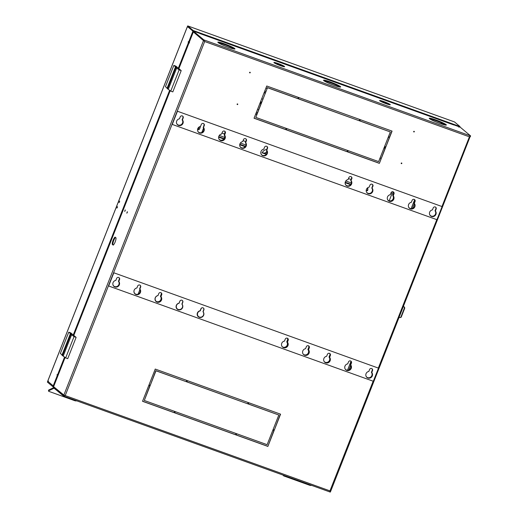 <?xml version="1.0" encoding="UTF-8"?>
<svg xmlns="http://www.w3.org/2000/svg" width="518" height="518" viewBox="0 0 518 518"><rect width="100%" height="100%" fill="white"/><g stroke="black" fill="none" stroke-linecap="round" stroke-linejoin="round"><path stroke-width="0.78" d="M119.522 201.968L119.075 202.551L119.606 201.081L119.522 201.968M117.34 207.504L116.9 208.087L117.424 206.617L117.34 207.504M218.641 137.179L223.867 139.057M239.717 144.768L245.195 146.736M245.694 141.569L243.078 140.624M224.391 133.903L221.995 133.035M266.621 149.56A5.057 4.824 130.1 0 0 262.218 152.868L266.278 154.325M366.207 190.3L367.521 190.773A5.057 4.824 130.1 0 0 367.735 187.717M345.124 182.712L350.589 184.68M351.094 179.513L348.485 178.574M255.691 114.064L256.753 114.446M258.599 109.758L257.537 109.376M379.772 158.728L380.095 158.845A5.057 4.824 130.1 0 0 380.458 156.999M259.887 103.419L260.949 103.801M262.788 99.119L261.732 98.737M383.967 148.09L384.291 148.206A5.057 4.824 130.1 0 0 384.589 147.112M264.076 92.78L265.138 93.156M266.984 88.474L265.922 88.092M388.157 137.445L388.481 137.561A5.057 4.824 130.1 0 0 388.843 135.716M218.648 137.102L223.912 138.999M239.73 144.69L245.241 146.678M262.244 152.797L266.323 154.267M367.521 190.773L366.252 189.983M345.137 182.64L350.641 184.622M366.213 190.229L367.366 190.637M255.717 113.992L256.779 114.374M259.913 103.354L260.975 103.736M264.102 92.709L265.164 93.091M57.64 375.2L57.012 374.974L57.958 375.492L57.731 374.967M187.95 26.962L192.974 31.171M193.324 31.974L193.564 31.242L194.367 31.443L459.11 126.748L460.411 127.344L470.609 135.917L470.357 136.558L469.256 136.7M189.102 42.573L188.876 42.023M53.717 386.273L48.232 381.656M193.512 31.365L187.445 26.541L187.697 25.9L454.513 121.95L460.003 126.573L193.188 30.517L187.697 25.9M267.048 152.629L266.233 152.331L264.471 153.166L262.004 152.687M57.012 374.974L57.181 374.546L58.1 375.142M57.381 375.285L53.218 385.852L53.801 386.059M53.218 385.852L47.727 381.229L187.276 26.962L187.898 27.085L187.361 26.755M192.851 31.371L188.681 41.958L189.264 42.165M188.772 42.295L188.151 42.075L188.319 41.647L188.681 41.958M189.562 42.858L188.151 42.075M47.643 381.442L47.391 382.083L52.888 386.7L53.14 386.065M52.888 386.7L53.464 386.907M459.822 127.033L460.003 126.573M192.936 31.158L193.188 30.517M194.101 31.922L194.056 31.333M48.433 381.138L47.811 381.021L48.433 381.138M218.719 136.7L224.171 138.662M239.802 144.289L245.487 146.335M264.471 153.166L266.569 153.924M345.208 182.232L350.88 184.272M255.866 113.617L256.928 113.999M260.062 102.972L261.124 103.354M264.251 92.333L265.313 92.716M458.844 127.227L458.967 126.198M414.659 199.747L411.143 208.663M350.99 361.363L347.52 370.189M237.14 104.429A0.343 0.33 130.1 0 0 237.561 103.93M237.121 104.137A0.343 0.33 130.1 0 0 237.212 104.513A0.343 0.33 130.1 0 0 237.743 104.358A0.343 0.33 130.1 0 0 237.652 103.982A0.343 0.33 130.1 0 0 237.121 104.137A0.453 0.434 -49.9 0 0 237.484 103.911M249.624 72.74A0.343 0.33 130.1 0 0 250.045 72.242M249.605 72.442A0.343 0.33 130.1 0 0 249.695 72.824A0.343 0.33 130.1 0 0 250.226 72.669A0.343 0.33 130.1 0 0 250.136 72.293A0.343 0.33 130.1 0 0 249.605 72.442M401.23 163.5A0.343 0.33 130.1 0 0 401.651 163.002M401.204 163.209A0.343 0.33 130.1 0 0 401.295 163.584A0.343 0.33 130.1 0 0 401.826 163.429A0.343 0.33 130.1 0 0 401.741 163.053A0.343 0.33 130.1 0 0 401.204 163.209M413.707 131.812A0.343 0.33 130.1 0 0 414.135 131.307M413.688 131.514A0.343 0.33 130.1 0 0 413.778 131.889A0.343 0.33 130.1 0 0 414.309 131.74A0.343 0.33 130.1 0 0 414.225 131.365A0.343 0.33 130.1 0 0 413.688 131.514M429.513 214.128A3.335 3.179 130.1 0 0 435.651 214.199A3.335 3.179 130.1 0 0 435.256 211.059A0.35 0.337 -49.9 0 1 435.204 210.949L435.243 210.845M430.419 215.605A3.335 3.179 130.1 0 0 435.101 210.93A0.35 0.337 -49.9 0 1 435.042 210.813L435.204 210.949M408.43 206.54A3.335 3.179 130.1 0 0 414.568 206.611A3.335 3.179 130.1 0 0 414.173 203.47A0.35 0.337 -49.9 0 1 414.122 203.36L414.16 203.257M409.337 208.016A3.335 3.179 130.1 0 0 414.018 203.341A0.35 0.337 -49.9 0 1 413.96 203.224L414.122 203.36M387.347 198.951A3.335 3.179 130.1 0 0 393.486 199.022A3.335 3.179 130.1 0 0 393.097 195.882A0.35 0.337 -49.9 0 1 393.039 195.772L393.078 195.668M388.254 200.427A3.335 3.179 130.1 0 0 392.935 195.752A0.35 0.337 -49.9 0 1 392.884 195.636L393.039 195.772M366.265 191.362A3.335 3.179 130.1 0 0 372.41 191.433A3.335 3.179 130.1 0 0 372.015 188.293A0.35 0.337 -49.9 0 1 371.956 188.183L372.753 186.13A1.645 1.567 130.1 0 0 372.403 184.408M367.171 192.832A3.335 3.179 130.1 0 0 371.853 188.163A0.35 0.337 -49.9 0 1 371.801 188.047L371.956 188.183M345.189 183.773A3.335 3.179 130.1 0 0 351.327 183.845A3.335 3.179 130.1 0 0 350.932 180.704A0.35 0.337 -49.9 0 1 350.88 180.594L351.67 178.542A1.645 1.567 130.1 0 0 351.327 176.819M346.089 185.243A3.335 3.179 130.1 0 0 350.777 180.575A0.35 0.337 -49.9 0 1 350.718 180.458L350.88 180.594M366.783 377.149A3.335 3.179 130.1 0 0 371.464 372.481A0.35 0.337 -49.9 0 1 371.406 372.364L372.215 370.318A1.658 1.58 130.1 0 0 371.956 368.686M365.935 375.874A3.335 3.179 130.1 0 0 372.015 375.751A3.335 3.179 130.1 0 0 371.62 372.61A0.35 0.337 -49.9 0 1 371.568 372.494L372.371 370.454A1.658 1.58 130.1 0 0 372.429 369.399M134.978 293.706A3.335 3.179 130.1 0 0 139.659 289.031A0.35 0.337 -49.9 0 1 139.607 288.914L140.41 286.875A1.658 1.58 130.1 0 0 140.333 285.489M134.324 289.853A3.335 3.179 130.1 0 0 135.056 293.771A3.335 3.179 130.1 0 0 139.821 289.167A0.35 0.337 -49.9 0 1 139.763 289.05L139.789 288.992M113.818 286.085A3.335 3.179 130.1 0 0 118.499 281.41A0.35 0.337 -49.9 0 1 118.441 281.3L119.25 279.254A1.658 1.58 130.1 0 0 118.998 277.629M112.924 284.654A3.335 3.179 130.1 0 0 119.049 284.686A3.335 3.179 130.1 0 0 118.654 281.546A0.35 0.337 -49.9 0 1 118.603 281.429L118.641 281.326M156.145 301.327A3.335 3.179 130.1 0 0 161.221 299.792M157.951 295.571L157.945 295.59A0.35 0.337 -49.9 0 1 157.822 295.642A3.335 3.179 130.1 0 0 156.222 301.392A3.335 3.179 130.1 0 0 159.531 301.839M177.311 308.942A3.335 3.179 130.1 0 0 181.993 304.267A0.35 0.337 -49.9 0 1 181.935 304.157M180.497 300.408A1.658 1.58 130.1 0 0 179.914 301.172L179.105 303.211A0.35 0.337 -49.9 0 1 178.988 303.263A3.335 3.179 130.1 0 0 179.727 309.712M198.472 316.563A3.335 3.179 130.1 0 0 202.914 316.058M202.298 307.737A1.658 1.58 130.1 0 0 201.075 308.786L200.272 310.832A0.35 0.337 -49.9 0 1 200.149 310.884A3.335 3.179 130.1 0 0 200.427 317.346M282.355 346.84A3.335 3.179 130.1 0 0 286.804 342.003A0.35 0.337 -49.9 0 1 286.752 341.886L287.555 339.847A1.658 1.58 130.1 0 0 287.25 338.15A1.658 1.58 130.1 0 1 287.717 339.976L287.555 339.847M282.427 346.918A3.335 3.179 130.1 0 0 286.966 342.133A0.35 0.337 -49.9 0 1 286.907 342.022L287.717 339.976M303.367 354.357A3.335 3.179 130.1 0 0 307.97 349.618A0.35 0.337 -49.9 0 1 307.912 349.508L308.722 347.461A1.658 1.58 130.1 0 0 308.411 345.765A1.645 1.567 -49.9 0 1 309.291 347.824L309.129 347.688A1.645 1.567 130.1 0 0 308.78 345.966M303.399 354.39A3.335 3.179 130.1 0 0 308.126 349.754A0.35 0.337 -49.9 0 1 308.074 349.637L308.877 347.597A1.658 1.58 130.1 0 0 308.43 345.778M324.456 361.914A3.335 3.179 130.1 0 0 329.137 357.239A0.35 0.337 -49.9 0 1 329.079 357.122L329.882 355.083A1.658 1.58 130.1 0 0 329.577 353.393M324.32 361.791A3.335 3.179 130.1 0 0 329.293 357.375A0.35 0.337 -49.9 0 1 329.241 357.258L330.044 355.219A1.658 1.58 130.1 0 0 329.61 353.405M345.616 369.535A3.335 3.179 130.1 0 0 350.297 364.86A0.35 0.337 -49.9 0 1 350.246 364.743L351.049 362.704A1.658 1.58 130.1 0 0 350.757 361.027M345.169 369.03A3.335 3.179 130.1 0 0 350.848 368.13A3.335 3.179 130.1 0 0 350.459 364.989A0.35 0.337 -49.9 0 1 350.401 364.879L351.21 362.833A1.658 1.58 130.1 0 0 350.809 361.059M115.508 237.458A4.435 1.256 -70.2 0 0 113.727 240.475A4.435 1.256 -70.2 0 0 112.84 244.548L112.218 244.321A4.435 1.256 109.8 0 1 113.105 240.255A4.435 1.256 109.8 0 1 115.067 237.089L116.032 237.898A4.435 1.256 109.8 0 1 115.145 241.971A4.435 1.256 109.8 0 1 113.183 245.137L112.218 244.321M125.136 210.8L124.689 211.389L125.22 209.913L125.136 210.8M127.253 212.581L126.806 213.17L127.337 211.694L127.253 212.581M334.22 85.386A9.201 0.919 21.5 0 0 340.663 86.979A9.201 0.919 21.5 0 0 329.985 81.825A9.201 0.919 21.5 0 0 323.543 80.232A9.201 0.919 21.5 0 0 334.22 85.386M339.918 87.05A9.201 0.919 21.5 0 0 329.733 82.466A9.201 0.919 21.5 0 0 324.035 80.795M280.588 65.695A5.75 0.576 21.5 0 0 284.609 66.692A5.75 0.576 21.5 0 0 277.939 63.468A5.75 0.576 21.5 0 0 273.912 62.477A5.75 0.576 21.5 0 0 280.588 65.695M283.424 66.589A5.75 0.576 21.5 0 0 277.687 64.109A5.75 0.576 21.5 0 0 274.844 63.215M228.529 47.339A9.201 0.919 21.5 0 0 234.971 48.925A9.201 0.919 21.5 0 0 224.294 43.777A9.201 0.919 21.5 0 0 217.851 42.185A9.201 0.919 21.5 0 0 228.529 47.339M234.227 49.003A9.201 0.919 21.5 0 0 224.041 44.412A9.201 0.919 21.5 0 0 218.343 42.748M439.911 123.433A9.201 0.919 21.5 0 0 446.354 125.026A9.201 0.919 21.5 0 0 435.677 119.872A9.201 0.919 21.5 0 0 429.234 118.279A9.201 0.919 21.5 0 0 439.911 123.433M445.61 125.097A9.201 0.919 21.5 0 0 435.424 120.513A9.201 0.919 21.5 0 0 429.726 118.842M386.266 103.742A5.75 0.576 21.5 0 0 390.294 104.733A5.75 0.576 21.5 0 0 383.618 101.515A5.75 0.576 21.5 0 0 379.59 100.518A5.75 0.576 21.5 0 0 386.266 103.742M389.102 104.636A5.75 0.576 21.5 0 0 383.365 102.15A5.75 0.576 21.5 0 0 380.529 101.256M260.858 153.412A3.335 3.179 130.1 0 0 266.563 154.299A3.335 3.179 130.1 0 0 266.621 150.349A0.35 0.337 -49.9 0 1 266.563 150.239L266.602 150.142M239.782 145.823A3.335 3.179 130.1 0 0 245.48 146.711A3.335 3.179 130.1 0 0 245.538 142.761A0.35 0.337 -49.9 0 1 245.48 142.651L245.519 142.554M218.7 138.235A3.335 3.179 130.1 0 0 224.398 139.122A3.335 3.179 130.1 0 0 224.456 135.172A0.35 0.337 -49.9 0 1 224.398 135.062L224.436 134.965M197.617 130.646A3.335 3.179 130.1 0 0 203.315 131.527A3.335 3.179 130.1 0 0 203.373 127.583A0.35 0.337 -49.9 0 1 203.321 127.473L204.105 125.421A1.645 1.567 130.1 0 0 203.755 123.698M176.534 123.057A3.335 3.179 130.1 0 0 182.239 123.938A3.335 3.179 130.1 0 0 182.291 119.995A0.35 0.337 -49.9 0 1 182.239 119.885L182.278 119.787M161.286 297.274A3.335 3.179 130.1 0 0 160.988 296.782A0.35 0.337 -49.9 0 1 160.93 296.672L160.93 296.665M248.867 402.771L248.362 404.046L278.82 415.015L273.077 429.597L274.32 430.044L280.568 414.18L248.867 402.771M285.755 129.642L286.26 128.367L255.801 117.398L261.545 102.817L260.301 102.37L254.053 118.227L285.755 129.642L286.078 128.296M347.177 151.748L347.682 150.473L286.758 128.542L286.253 129.824L347.177 151.748L347.494 150.408M384.382 147.034L378.639 161.616L348.18 150.654L347.675 151.929L379.377 163.345L385.625 147.481L384.382 147.034M360.373 119.697L359.868 120.972L390.326 131.941L384.583 146.523L385.826 146.97L392.074 131.112L360.373 119.697M272.876 430.108L267.133 444.69L236.674 433.728L236.169 435.003L267.871 446.419L274.119 430.555L272.876 430.108M187.445 380.659L186.946 381.934L247.863 403.865L248.368 402.59L187.445 380.659M150.239 385.379L155.989 370.791L186.448 381.76L186.953 380.477L155.245 369.069L148.996 384.926L150.239 385.379L155.827 370.661L186.448 381.76M174.255 412.716L174.754 411.434L144.295 400.472L150.039 385.884L148.796 385.437L142.547 401.301L174.255 412.716L174.572 411.37M236.176 433.547L175.252 411.616L174.754 412.891L235.671 434.822L236.176 433.547M298.951 97.585L298.452 98.867L359.369 120.798L359.874 119.516L298.951 97.585M260.502 101.858L261.745 102.305L267.489 87.717L297.954 98.685L298.452 97.41L266.751 85.994L260.502 101.858M469.968 136.538L470.312 136.661L469.418 136.83L470.609 135.917L203.794 39.867L204.675 41.524L203.982 40.786M53.607 386.668L64.277 395.396M193.415 31.986L203.496 40.611L63.779 395.299L65.21 395.577L63.487 396.05L63.818 395.441M329.791 490.753L330.555 491.459L330.264 492.094L63.584 396.089L53.289 387.47L53.542 386.836L63.74 395.409L65.048 395.448L63.779 395.299M330.303 492.1L329.953 490.883L330.594 491.355L330.134 491.187M330.024 491.355L329.953 490.883L330.652 491.342L470.156 136.532M436.001 208.896L435.852 208.773A1.658 1.58 130.1 0 0 435.599 207.142M435.852 208.773L435.042 210.813M409.414 208.242A3.458 3.296 130.1 0 0 414.154 203.244L414.769 201.185A1.658 1.58 130.1 0 0 414.517 199.553M414.769 201.185L413.96 203.224M388.332 200.654A3.458 3.296 130.1 0 0 393.071 195.655L393.686 193.59A1.658 1.58 130.1 0 0 393.434 191.964M392.709 195.487L393.518 193.447L392.709 195.487A0.35 0.337 130.1 0 0 392.767 195.603L393.097 195.882M367.249 193.065A3.458 3.296 130.1 0 0 371.989 188.066L372.915 186.266L372.604 186.001A1.658 1.58 130.1 0 0 372.351 184.376M372.604 186.001L371.801 188.047M346.173 185.476A3.458 3.296 130.1 0 0 350.913 180.478L351.832 178.678L351.521 178.412A1.658 1.58 130.1 0 0 351.275 176.787M351.521 178.412L350.718 180.458M266.563 150.239L267.21 148.064A1.658 1.58 130.1 0 0 266.964 146.439M261.765 154.888A3.335 3.179 130.1 0 0 266.459 150.22A0.35 0.337 -49.9 0 1 266.401 150.103M245.48 142.651L246.128 140.475A1.658 1.58 130.1 0 0 245.882 138.85M240.682 147.3A3.335 3.179 130.1 0 0 245.377 142.631A0.35 0.337 -49.9 0 1 245.325 142.515M219.515 139.633A3.335 3.179 130.1 0 0 224.106 134.887L224.288 135.036A3.335 3.179 130.1 0 1 219.606 139.711A3.335 3.179 130.1 0 0 224.294 135.043A0.35 0.337 -49.9 0 1 224.229 134.92L225.039 132.88A1.658 1.58 130.1 0 0 224.786 131.248M203.321 127.473L203.962 125.291A1.658 1.58 130.1 0 0 203.723 123.672M198.524 132.122A3.335 3.179 130.1 0 0 203.218 127.454A0.35 0.337 -49.9 0 1 203.16 127.337M182.239 119.885L182.886 117.703A1.658 1.58 130.1 0 0 182.64 116.084M177.441 124.534A3.335 3.179 130.1 0 0 182.135 119.865A0.35 0.337 -49.9 0 1 182.077 119.749M248.387 403.982L278.82 415.015M274.32 430.044L280.387 414.115M273.103 429.532L274.164 429.908M261.363 102.745L255.801 117.398M254.079 118.162L285.599 129.506M286.279 129.753L347.015 151.619M379.377 163.345L385.444 147.416M347.701 151.865L379.221 163.209M359.893 120.908L390.326 131.941M385.826 146.97L391.893 131.048M384.609 146.458L385.67 146.84M267.871 446.419L273.938 430.49M236.195 434.939L267.715 446.283M186.972 381.87L247.863 403.865M247.708 403.736L248.18 402.525M149.022 384.861L150.084 385.243M186.286 381.624L186.765 380.413M149.857 385.819L144.295 400.472M142.573 401.23L174.093 412.581M235.671 434.822L235.988 433.482M174.78 412.827L235.515 434.693M298.478 98.796L359.369 120.798M359.214 120.662L359.686 119.451M261.745 102.305L267.489 87.717M260.528 101.787L261.59 102.169M297.954 98.685L298.271 97.339M267.333 87.587L297.792 98.549M193.596 31.294L203.794 39.867L203.542 40.508L204.675 41.524L469.418 136.83L441.983 206.475M112.84 244.548L113.364 244.988M200.226 33.67L453.723 124.929A1.146 0.324 -70.2 0 0 453.723 124.929A1.146 0.324 -70.2 0 0 453.69 124.922M193.369 31.87L203.542 40.508M442.663 124.359A1.198 1.14 130.1 0 0 442.353 123.698M442.812 124.404A1.198 1.14 130.1 0 0 440.941 123.796M366.873 377.389A3.458 3.296 130.1 0 0 371.613 372.39L371.769 372.526A3.458 3.296 -49.9 0 1 366.951 377.454A3.458 3.296 -49.9 0 1 368.803 371.458L369.567 369.522A1.645 1.567 -49.9 0 1 372.105 368.797A1.645 1.567 -49.9 0 1 372.533 370.59L372.377 370.454A1.645 1.567 130.1 0 0 372.028 368.732M345.791 369.8A3.458 3.296 130.1 0 0 350.531 364.801L350.692 364.937A3.458 3.296 -49.9 0 1 345.869 369.865A3.458 3.296 -49.9 0 1 347.72 363.869L348.485 361.933A1.645 1.567 -49.9 0 1 351.029 361.208A1.645 1.567 -49.9 0 1 351.45 363.001L351.295 362.865A1.645 1.567 130.1 0 0 350.945 361.143M282.55 347.028A3.458 3.296 130.1 0 0 287.289 342.035L287.445 342.171A3.458 3.296 -49.9 0 1 282.627 347.099A3.458 3.296 -49.9 0 1 284.479 341.103L285.243 339.167A1.645 1.567 -49.9 0 1 287.781 338.442A1.645 1.567 -49.9 0 1 288.209 340.235L288.047 340.099A1.645 1.567 130.1 0 0 287.704 338.377M303.632 354.616A3.458 3.296 130.1 0 0 308.372 349.624L308.527 349.76A3.458 3.296 -49.9 0 1 303.71 354.688A3.458 3.296 -49.9 0 1 305.562 348.692L306.326 346.756A1.645 1.567 -49.9 0 1 308.404 345.765M156.06 301.495A3.458 3.296 130.1 0 0 160.8 296.497L160.956 296.633A3.458 3.296 -49.9 0 1 156.138 301.567A3.458 3.296 -49.9 0 1 157.99 295.564L158.754 293.628A1.645 1.567 -49.9 0 1 161.292 292.903A1.645 1.567 -49.9 0 1 161.72 294.697L161.564 294.567A1.645 1.567 130.1 0 0 161.215 292.845M324.708 362.211A3.458 3.296 130.1 0 0 329.448 357.213L329.61 357.349A3.458 3.296 -49.9 0 1 324.792 362.276A3.458 3.296 -49.9 0 1 326.644 356.28L327.402 354.344A1.645 1.567 -49.9 0 1 329.947 353.619A1.645 1.567 -49.9 0 1 330.374 355.413L330.212 355.277A1.645 1.567 130.1 0 0 329.862 353.554M134.978 293.907A3.458 3.296 130.1 0 0 139.718 288.908L139.879 289.044A3.458 3.296 -49.9 0 1 135.056 293.971A3.458 3.296 -49.9 0 1 136.907 287.976L137.671 286.04A1.645 1.567 -49.9 0 1 140.216 285.314A1.645 1.567 -49.9 0 1 140.637 287.108L140.482 286.978A1.645 1.567 130.1 0 0 140.132 285.256M113.895 286.318A3.458 3.296 130.1 0 0 118.635 281.319L118.797 281.455A3.458 3.296 -49.9 0 1 113.979 286.383A3.458 3.296 -49.9 0 1 115.831 280.387L116.589 278.451A1.645 1.567 -49.9 0 1 119.134 277.726A1.645 1.567 -49.9 0 1 119.561 279.519L119.399 279.39A1.645 1.567 130.1 0 0 119.049 277.661M177.143 309.084A3.458 3.296 130.1 0 0 181.883 304.092L182.038 304.221A3.458 3.296 -49.9 0 1 177.221 309.155A3.458 3.296 -49.9 0 1 179.073 303.153L179.837 301.217A1.645 1.567 -49.9 0 1 182.375 300.498A1.645 1.567 -49.9 0 1 182.802 302.285L182.64 302.156A1.645 1.567 130.1 0 0 182.297 300.434M198.226 316.673A3.458 3.296 130.1 0 0 202.965 311.681L203.121 311.81A3.458 3.296 -49.9 0 1 198.303 316.744A3.458 3.296 -49.9 0 1 200.155 310.742L200.913 308.806A1.645 1.567 -49.9 0 1 203.457 308.087A1.645 1.567 -49.9 0 1 203.885 309.874L203.723 309.745A1.645 1.567 130.1 0 0 203.373 308.022M371.613 372.39L372.215 370.318M350.531 364.801L351.295 362.865M287.289 342.035L288.047 340.099M308.372 349.624L309.129 347.688M160.8 296.497L161.564 294.567M329.448 357.213L330.212 355.277M139.718 288.908L140.482 286.978M118.635 281.319L119.25 279.254M181.883 304.092L182.64 302.156M202.965 311.681L203.723 309.745M113.649 272.721L378.49 368.136L113.649 272.721L108.638 285.981L373.316 381.261L378.49 368.136M371.769 372.526L372.533 370.59M350.692 364.937L351.45 363.001M287.445 342.171L288.209 340.235M308.527 349.76L309.291 347.824M160.956 296.633L161.72 294.697M329.61 357.349L330.374 355.413M139.879 289.044L140.637 287.108M118.797 281.455L119.561 279.519M182.038 304.221L182.802 302.285M203.121 311.81L203.885 309.874M113.811 272.856L108.638 285.981M430.497 215.831A3.458 3.296 130.1 0 0 435.237 210.832L435.392 210.968A3.458 3.296 -49.9 0 1 430.575 215.896A3.458 3.296 -49.9 0 1 432.426 209.9L433.19 207.964A1.645 1.567 -49.9 0 1 435.729 207.239A1.645 1.567 -49.9 0 1 436.156 209.032L435.994 208.903A1.645 1.567 130.1 0 0 435.651 207.181M414.154 203.244L414.309 203.38A3.458 3.296 -49.9 0 1 409.492 208.307A3.458 3.296 -49.9 0 1 411.344 202.311L412.108 200.375A1.645 1.567 -49.9 0 1 414.653 199.65A1.645 1.567 -49.9 0 1 415.073 201.444L414.918 201.314A1.645 1.567 130.1 0 0 414.568 199.585M351.068 180.614A3.458 3.296 -49.9 0 1 346.251 185.541A3.458 3.296 -49.9 0 1 348.102 179.545L348.867 177.609A1.645 1.567 -49.9 0 1 351.405 176.884A1.645 1.567 -49.9 0 1 351.832 178.678M372.151 188.202A3.458 3.296 -49.9 0 1 367.333 193.13A3.458 3.296 -49.9 0 1 369.185 187.134L369.943 185.198A1.645 1.567 -49.9 0 1 372.487 184.473A1.645 1.567 -49.9 0 1 372.915 186.266M219.684 139.938A3.458 3.296 130.1 0 0 224.423 134.945L224.579 135.075A3.458 3.296 -49.9 0 1 219.761 140.009A3.458 3.296 -49.9 0 1 221.613 134.007L222.377 132.077A1.645 1.567 -49.9 0 1 224.916 131.352A1.645 1.567 -49.9 0 1 225.343 133.145L225.181 133.009A1.645 1.567 130.1 0 0 224.838 131.287M393.071 195.655L393.233 195.791A3.458 3.296 -49.9 0 1 388.409 200.719A3.458 3.296 -49.9 0 1 390.261 194.723L391.025 192.787A1.645 1.567 -49.9 0 1 393.57 192.061A1.645 1.567 -49.9 0 1 393.991 193.855L393.835 193.726A1.645 1.567 130.1 0 0 393.486 191.997M198.601 132.349A3.458 3.296 130.1 0 0 203.341 127.357L203.496 127.486A3.458 3.296 -49.9 0 1 198.679 132.42A3.458 3.296 -49.9 0 1 200.531 126.418L201.295 124.488A1.645 1.567 -49.9 0 1 203.839 123.763A1.645 1.567 -49.9 0 1 204.26 125.557L203.962 125.291M177.519 124.76A3.458 3.296 130.1 0 0 182.258 119.768L182.42 119.898A3.458 3.296 -49.9 0 1 177.596 124.832A3.458 3.296 -49.9 0 1 179.448 118.829L180.212 116.893A1.645 1.567 -49.9 0 1 182.757 116.174A1.645 1.567 -49.9 0 1 183.178 117.962L183.022 117.832A1.645 1.567 130.1 0 0 182.673 116.11M240.766 147.526A3.458 3.296 130.1 0 0 245.506 142.534L245.661 142.664A3.458 3.296 -49.9 0 1 240.844 147.598A3.458 3.296 -49.9 0 1 242.696 141.602L243.46 139.666A1.645 1.567 -49.9 0 1 245.998 138.941A1.645 1.567 -49.9 0 1 246.426 140.734L246.264 140.598A1.645 1.567 130.1 0 0 245.914 138.876M261.843 155.115A3.458 3.296 130.1 0 0 266.582 150.123L266.744 150.259A3.458 3.296 -49.9 0 1 261.927 155.186A3.458 3.296 -49.9 0 1 263.779 149.19L264.536 147.254A1.645 1.567 -49.9 0 1 267.081 146.529A1.645 1.567 -49.9 0 1 267.508 148.323L267.346 148.187A1.645 1.567 130.1 0 0 266.997 146.464M435.237 210.832L435.994 208.903M224.423 134.945L225.181 133.009M182.258 119.768L183.022 117.832M245.506 142.534L246.128 140.475M266.582 150.123L267.21 148.064M177.273 111.169L442.107 206.585L177.273 111.169L172.261 124.424L436.939 219.703L442.107 206.585M435.392 210.968L436.156 209.032M414.309 203.38L415.073 201.444M224.579 135.075L225.343 133.145M393.233 195.791L393.991 193.855M203.496 127.486L204.26 125.557M182.42 119.898L183.178 117.962M245.661 142.664L246.426 140.734M266.744 150.259L267.508 148.323M177.428 111.299L172.261 124.424M413.688 131.76A0.453 0.434 130.1 0 1 414.135 131.65L414.16 131.578M401.288 163.384L401.437 163.507A0.453 0.434 -49.9 0 1 401.314 163.06M391.096 192.631L393.156 194.367M392.107 191.783L393.622 193.059M388.15 200.33A3.335 3.179 130.1 0 0 392.767 195.603M388.215 200.388A3.335 3.179 130.1 0 0 389.096 200.887M324.449 361.829A3.335 3.179 130.1 0 0 329.72 358.605M324.087 361.435A3.335 3.179 130.1 0 0 325.382 362.412M392.081 193.46L389.18 200.822M393.518 193.447A1.658 1.58 130.1 0 0 393.33 191.9M329.066 357.031L329.869 354.992A1.658 1.58 130.1 0 0 329.972 354.176M399.236 317.23A16.809 1.677 21.5 0 0 400.006 317.676L401.191 317.204L404.713 308.262L404.545 307.129A16.349 1.632 -158.5 0 1 403.464 306.501M400.006 317.676L400.848 317.1L404.37 308.158L404.202 307.032A16.809 1.677 -158.5 0 1 403.431 306.585M283.599 475.297L283.398 475.394A1.379 0.363 -164.8 0 0 283.307 475.479A1.379 0.363 -164.8 0 0 284.162 476.068L309.473 485.185A1.379 0.363 -164.8 0 0 311.201 485.398L311.409 485.301M249.689 72.319A0.453 0.434 -49.9 0 1 249.76 72.76M156.268 301.418A3.335 3.179 130.1 0 0 160.483 296.438L160.658 296.587A0.35 0.337 -49.9 0 1 160.606 296.477L161.409 294.431A1.658 1.58 130.1 0 0 161.163 292.806M156.915 301.761A3.335 3.179 130.1 0 0 160.658 296.587M224.229 134.92L224.857 132.731A1.658 1.58 130.1 0 0 224.67 131.183M160.425 296.322L161.227 294.282A1.658 1.58 130.1 0 0 161.046 292.735M198.789 127.24L198.096 128.037M197.598 129.286A2.299 0.654 -70.2 0 0 197.721 129.396A2.299 0.654 -70.2 0 0 199.029 127.674A2.299 0.654 -70.2 0 0 199.294 126.871M197.721 129.396L198.672 129.74A2.299 0.654 -70.2 0 0 199.98 128.017A2.299 0.654 -70.2 0 0 200.414 126.444M56.468 390.145L54.092 388.28A1.379 0.388 -70.2 0 0 54.053 388.26A1.379 0.388 -70.2 0 0 53.937 388.273L48.53 390.844A1.379 0.363 -164.8 0 0 48.446 390.928A1.379 0.363 -164.8 0 0 49.294 391.517L74.611 400.634A1.379 0.363 -164.8 0 0 76.334 400.848L76.541 400.751M48.53 390.844L48.763 389.983A1.379 0.363 -164.8 0 0 48.679 390.073A1.379 0.363 -164.8 0 0 48.711 390.19M48.763 389.983L53.568 387.704M76.12 337.373L74.048 336.629L70.312 333.883L61.927 355.173L65.663 357.919L67.735 358.663L76.12 337.373L70.83 332.925L68.758 332.174L60.366 353.464L62.043 354.875M70.312 333.883L71.147 334.188L68.758 332.174M65.663 357.919L74.048 336.629M62.445 355.607L70.83 334.317M71.659 334.615L63.274 355.905M181.203 70.603L179.131 69.859L175.395 67.12L167.01 88.41L170.746 91.149L172.818 91.893L181.203 70.603L175.913 66.155L173.841 65.41L165.449 86.7L167.126 88.112M175.395 67.12L176.23 67.418L173.841 65.41M170.746 91.149L179.131 69.859M167.528 88.843L175.913 67.554M176.742 67.852L168.356 89.141M367.307 190.592A5.057 4.824 130.1 0 0 367.586 187.827M379.888 158.67A5.057 4.824 130.1 0 0 380.141 157.796M384.078 148.025A5.057 4.824 130.1 0 0 384.337 147.151M388.267 137.38A5.057 4.824 130.1 0 0 388.526 136.512M245.966 145.04L240.384 143.026M224.682 137.374L219.308 135.438M266.233 152.331A3.671 1.042 109.8 0 1 266.874 150.971M351.366 182.977L345.791 180.976M257.433 112.71L256.378 112.328M261.629 102.072L260.567 101.69M265.818 91.427L264.763 91.045M57.55 374.857L64.582 357.012M73.265 334.971L169.664 90.242M178.347 68.201L188.52 42.385M414.471 206.306L414.342 206.65M414.264 203.716L412.393 208.463M350.595 365.339L348.789 369.936M373.154 381.203L329.953 490.883L65.21 395.577L204.675 41.524M436.791 219.651L378.347 368.02M63.688 396.121L330.231 492.074M193.305 32.038L178.878 68.648M170.195 90.689L73.796 335.418M65.113 357.459L53.587 386.726M404.545 307.129L404.202 307.032M404.37 308.158L404.713 308.262M400.848 317.1L401.191 317.204M138.131 294.114L139.951 289.497M201.8 132.485L203.561 128.03M453.451 121.562L188.707 26.256M187.251 26.923L47.785 380.983M53.555 386.681L65.074 357.426M73.757 335.386L170.157 90.656M178.839 68.616L193.272 31.986M53.257 387.425L53.509 386.784M193.564 31.242L193.311 31.883M408.877 203.975L408.424 205.141M345.208 365.611L344.82 366.608M48.679 390.073L48.446 390.928"/></g></svg>
